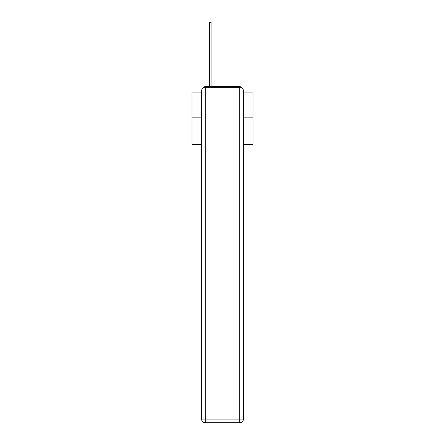 <?xml version="1.0" encoding="UTF-8"?>
<svg xmlns="http://www.w3.org/2000/svg" width="445" height="445" viewBox="0 0 445 445"><rect width="100%" height="100%" fill="white"/><g stroke="black" fill="none" stroke-linecap="round" stroke-linejoin="round"><path stroke-width="0.67" d="M243.421 144.364L252.999 144.364L252.999 92.883L243.421 92.883M201.579 117.157L192.001 117.157L192.001 92.883L201.579 92.883M192.001 117.157L192.001 144.364L201.579 144.364M241.93 87.982A2.442 2.442 0 0 0 239.76 86.664L205.24 86.664A2.442 2.442 0 0 0 203.07 87.982M252.999 117.157L243.421 117.157M205.24 86.664L209.506 86.664L209.506 22.25L211.091 22.25L211.091 86.664L212.983 86.664M232.017 86.664L239.76 86.664M205.24 87.27L239.76 87.27A3.66 3.66 0 0 1 243.421 90.93L243.421 419.09A3.66 3.66 0 0 1 239.76 422.75L205.24 422.75L205.24 419.09L239.76 419.09L239.76 90.93L205.24 90.93L205.24 419.09L201.579 419.09L201.579 90.93L205.24 90.93L205.24 87.27A3.66 3.66 0 0 0 201.579 90.93A3.66 3.66 0 0 1 205.24 87.27M201.579 419.09A3.66 3.66 0 0 0 205.24 422.75A3.66 3.66 0 0 1 201.579 419.09M239.76 422.75A3.66 3.66 0 0 0 243.421 419.09L239.76 419.09L239.76 422.75M243.421 90.93A3.66 3.66 0 0 0 239.76 87.27L239.76 90.93L243.421 90.93M209.506 25.053L211.091 25.053"/></g></svg>

